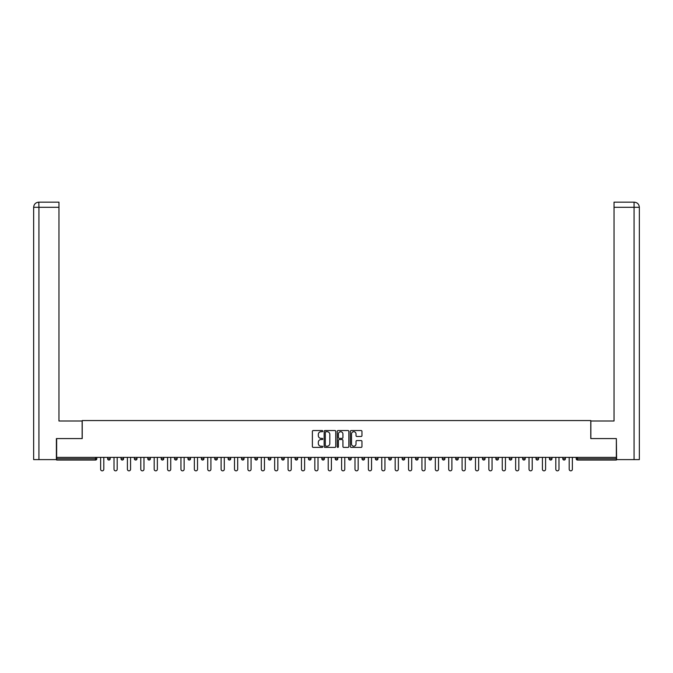 <?xml version="1.0" encoding="UTF-8"?>
<svg xmlns="http://www.w3.org/2000/svg" width="673" height="673" viewBox="0 0 673 673"><rect width="100%" height="100%" fill="white"/><g stroke="black" fill="none" stroke-linecap="round" stroke-linejoin="round"><path stroke-width="1.01" d="M322.771 431.132A0.589 0.589 0 0 0 322.182 430.543L313.231 430.543A0.841 0.841 0 0 0 312.39 431.385L312.39 446.544A0.841 0.841 0 0 0 313.231 447.394L322.182 447.394A0.589 0.589 0 0 0 322.771 446.796A0.589 0.589 0 0 0 322.182 446.207L321.021 446.207A2.692 2.692 0 0 1 318.329 443.515L318.329 442.254A2.692 2.692 0 0 1 321.021 439.553L322.182 439.553A0.589 0.589 0 0 0 322.771 438.964A0.589 0.589 0 0 0 322.182 438.375L321.021 438.375A2.692 2.692 0 0 1 318.329 435.683L318.329 434.421A2.692 2.692 0 0 1 321.021 431.721L322.182 431.721A0.589 0.589 0 0 0 322.771 431.132M361.115 436.483A0.841 0.841 0 0 0 361.956 435.641L361.956 431.385A0.841 0.841 0 0 0 361.115 430.543L351.18 430.543A0.841 0.841 0 0 0 350.339 431.385L350.339 446.544A0.841 0.841 0 0 0 351.18 447.394L361.115 447.394A0.841 0.841 0 0 0 361.956 446.544L361.956 441.412A0.841 0.841 0 0 0 361.115 440.563L356.867 440.563A0.841 0.841 0 0 0 356.025 441.412L356.025 443.961A2.255 2.255 0 0 1 353.771 446.207A2.255 2.255 0 0 1 351.516 443.961L351.516 433.976A2.255 2.255 0 0 1 353.771 431.721A2.255 2.255 0 0 1 356.025 433.976L356.025 435.641A0.841 0.841 0 0 0 356.867 436.483L361.115 436.483M38.925 459.609L33.65 459.609L33.65 207.301C33.961 204.171 35.669 202.455 38.79 202.152L58.963 202.152L58.963 207.301L38.925 207.301L38.925 459.609L56.389 459.609L56.389 438.577L82.224 438.577L82.224 420.558L590.776 420.558L590.776 438.577L616.35 438.577L616.35 457.371L56.65 457.371L56.65 458.75L95.524 458.75L95.524 457.371M56.65 438.577L56.65 457.371M335.76 431.385A0.841 0.841 0 0 0 334.918 430.543L324.983 430.543A0.841 0.841 0 0 0 324.142 431.385L324.142 446.544A0.841 0.841 0 0 0 324.983 447.394L334.918 447.394A0.841 0.841 0 0 0 335.76 446.544L335.76 431.385M338.082 430.543L348.017 430.543A0.841 0.841 0 0 1 348.858 431.385L348.858 446.544A0.841 0.841 0 0 1 348.017 447.394L343.768 447.394A0.841 0.841 0 0 1 342.927 446.544L342.927 440.394A0.841 0.841 0 0 0 342.077 439.553L339.259 439.553A0.841 0.841 0 0 0 338.418 440.394L338.418 446.796A0.589 0.589 0 0 1 337.829 447.394A0.589 0.589 0 0 1 337.24 446.796L337.24 431.385A0.841 0.841 0 0 1 338.082 430.543M96.811 457.371L96.811 458.75A1.287 1.287 0 0 1 95.524 460.038L56.65 460.038L56.65 458.75M616.35 457.371L616.35 460.038L577.476 460.038A1.287 1.287 0 0 1 576.189 458.75L576.189 457.371M110.195 457.371L110.195 458.75L107.621 458.75A1.287 1.287 0 0 0 108.908 460.038A1.287 1.287 0 0 1 107.621 458.75L107.621 457.371M121.014 458.75A1.287 1.287 0 0 0 122.301 460.038A1.287 1.287 0 0 0 123.588 458.75L123.588 457.371L123.588 458.75L121.014 458.75A1.287 1.287 0 0 0 122.301 460.038A1.287 1.287 0 0 1 121.014 458.75L121.014 457.371M136.972 457.371L136.972 458.75L134.398 458.75A1.287 1.287 0 0 0 135.685 460.038A1.287 1.287 0 0 1 134.398 458.75L134.398 457.371M147.791 458.75A1.287 1.287 0 0 0 149.078 460.038A1.287 1.287 0 0 0 150.365 458.75A1.287 1.287 0 0 1 149.078 460.038A1.287 1.287 0 0 0 150.365 458.75L150.365 457.371L150.365 458.75L147.791 458.75A1.287 1.287 0 0 0 149.078 460.038A1.287 1.287 0 0 1 147.791 458.75L147.791 457.371M161.175 457.371L161.175 458.75L161.175 457.371M163.749 457.371L163.749 458.75L163.749 457.371M174.559 457.371L174.559 458.75L174.559 457.371M177.134 457.371L177.134 458.75A1.287 1.287 0 0 1 175.846 460.038A1.287 1.287 0 0 1 174.559 458.75L177.134 458.75A1.287 1.287 0 0 1 175.846 460.038M189.239 460.038A1.287 1.287 0 0 0 190.526 458.75L190.526 457.371L190.526 458.75A1.287 1.287 0 0 1 189.239 460.038A1.287 1.287 0 0 1 187.952 458.75L187.952 457.371M202.623 460.038A1.287 1.287 0 0 0 203.911 458.75L203.911 457.371L203.911 458.75A1.287 1.287 0 0 1 202.623 460.038A1.287 1.287 0 0 1 201.336 458.75L201.336 457.371M216.016 460.038A1.287 1.287 0 0 0 217.303 458.75L217.303 457.371L217.303 458.75A1.287 1.287 0 0 1 216.016 460.038A1.287 1.287 0 0 1 214.729 458.75L214.729 457.371M230.688 457.371L230.688 458.75A1.287 1.287 0 0 1 229.4 460.038A1.287 1.287 0 0 1 228.113 458.75L228.113 457.371M244.072 457.371L244.072 458.75A1.287 1.287 0 0 1 242.785 460.038A1.287 1.287 0 0 1 241.498 458.75L241.498 457.371M254.89 457.371L254.89 458.75L254.89 457.371M257.465 457.371L257.465 458.75A1.287 1.287 0 0 1 256.177 460.038A1.287 1.287 0 0 1 254.89 458.75L257.465 458.75A1.287 1.287 0 0 1 256.177 460.038M268.275 457.371L268.275 458.75L268.275 457.371M270.849 457.371L270.849 458.75A1.287 1.287 0 0 1 269.562 460.038A1.287 1.287 0 0 1 268.275 458.75A1.287 1.287 0 0 0 269.562 460.038A1.287 1.287 0 0 1 268.275 458.75L270.849 458.75A1.287 1.287 0 0 1 269.562 460.038M284.233 457.371L284.233 458.75A1.287 1.287 0 0 1 282.946 460.038A1.287 1.287 0 0 1 281.659 458.75L281.659 457.371M295.052 457.371L295.052 458.75L295.052 457.371M297.626 457.371L297.626 458.75A1.287 1.287 0 0 1 296.339 460.038A1.287 1.287 0 0 1 295.052 458.75A1.287 1.287 0 0 0 296.339 460.038A1.287 1.287 0 0 1 295.052 458.75L297.626 458.75A1.287 1.287 0 0 1 296.339 460.038M311.01 457.371L311.01 458.75A1.287 1.287 0 0 1 309.723 460.038A1.287 1.287 0 0 1 308.436 458.75L308.436 457.371M321.829 457.371L321.829 458.75L321.829 457.371M324.403 457.371L324.403 458.75L324.403 457.371M337.787 457.371L337.787 458.75A1.287 1.287 0 0 1 336.5 460.038A1.287 1.287 0 0 1 335.213 458.75L335.213 457.371M348.597 457.371L348.597 458.75L348.597 457.371M351.171 457.371L351.171 458.75A1.287 1.287 0 0 1 349.884 460.038A1.287 1.287 0 0 1 348.597 458.75L351.171 458.75A1.287 1.287 0 0 1 349.884 460.038M361.99 457.371L361.99 458.75L361.99 457.371M364.564 457.371L364.564 458.75A1.287 1.287 0 0 1 363.277 460.038A1.287 1.287 0 0 1 361.99 458.75L364.564 458.75A1.287 1.287 0 0 1 363.277 460.038M377.948 457.371L377.948 458.75A1.287 1.287 0 0 1 376.661 460.038A1.287 1.287 0 0 1 375.374 458.75L375.374 457.371M390.054 460.038A1.287 1.287 0 0 0 391.341 458.75L391.341 457.371L391.341 458.75A1.287 1.287 0 0 1 390.054 460.038A1.287 1.287 0 0 1 388.767 458.75L388.767 457.371M402.151 458.75L404.725 458.75A1.287 1.287 0 0 1 403.438 460.038A1.287 1.287 0 0 0 404.725 458.75L404.725 457.371L404.725 458.75A1.287 1.287 0 0 1 403.438 460.038A1.287 1.287 0 0 1 402.151 458.75L402.151 457.371M415.535 457.371L415.535 458.75L415.535 457.371M418.11 457.371L418.11 458.75A1.287 1.287 0 0 1 416.823 460.038A1.287 1.287 0 0 1 415.535 458.75L418.11 458.75A1.287 1.287 0 0 1 416.823 460.038M431.502 457.371L431.502 458.75L428.928 458.75A1.287 1.287 0 0 0 430.215 460.038A1.287 1.287 0 0 1 428.928 458.75L428.928 457.371M442.312 457.371L442.312 458.75L442.312 457.371M444.887 457.371L444.887 458.75A1.287 1.287 0 0 1 443.6 460.038A1.287 1.287 0 0 1 442.312 458.75A1.287 1.287 0 0 0 443.6 460.038A1.287 1.287 0 0 1 442.312 458.75L444.887 458.75A1.287 1.287 0 0 1 443.6 460.038M455.697 458.75A1.287 1.287 0 0 0 456.984 460.038A1.287 1.287 0 0 0 458.271 458.75L458.271 457.371L458.271 458.75L455.697 458.75A1.287 1.287 0 0 0 456.984 460.038A1.287 1.287 0 0 1 455.697 458.75L455.697 457.371M471.664 457.371L471.664 458.75A1.287 1.287 0 0 1 470.377 460.038A1.287 1.287 0 0 1 469.089 458.75L469.089 457.371M482.474 457.371L482.474 458.75L482.474 457.371M485.048 457.371L485.048 458.75A1.287 1.287 0 0 1 483.761 460.038A1.287 1.287 0 0 1 482.474 458.75A1.287 1.287 0 0 0 483.761 460.038A1.287 1.287 0 0 1 482.474 458.75L485.048 458.75A1.287 1.287 0 0 1 483.761 460.038M498.441 457.371L498.441 458.75A1.287 1.287 0 0 1 497.154 460.038A1.287 1.287 0 0 1 495.866 458.75L495.866 457.371M511.825 457.371L511.825 458.75L509.251 458.75A1.287 1.287 0 0 0 510.538 460.038A1.287 1.287 0 0 1 509.251 458.75L509.251 457.371M525.209 457.371L525.209 458.75A1.287 1.287 0 0 1 523.922 460.038A1.287 1.287 0 0 1 522.635 458.75L522.635 457.371M538.602 457.371L538.602 458.75A1.287 1.287 0 0 1 537.315 460.038A1.287 1.287 0 0 1 536.028 458.75L536.028 457.371M551.986 457.371L551.986 458.75L549.412 458.75A1.287 1.287 0 0 0 550.699 460.038A1.287 1.287 0 0 1 549.412 458.75L549.412 457.371M565.379 457.371L565.379 458.75A1.287 1.287 0 0 1 564.092 460.038A1.287 1.287 0 0 1 562.805 458.75L562.805 457.371M108.908 460.038A1.287 1.287 0 0 0 110.195 458.75A1.287 1.287 0 0 1 108.908 460.038A1.287 1.287 0 0 1 107.621 458.75M136.972 458.75A1.287 1.287 0 0 1 135.685 460.038A1.287 1.287 0 0 0 136.972 458.75A1.287 1.287 0 0 1 135.685 460.038A1.287 1.287 0 0 1 134.398 458.75M162.462 460.038A1.287 1.287 0 0 1 161.175 458.75L163.749 458.75A1.287 1.287 0 0 1 162.462 460.038A1.287 1.287 0 0 0 163.749 458.75A1.287 1.287 0 0 1 162.462 460.038M323.116 460.038A1.287 1.287 0 0 1 321.829 458.75L324.403 458.75A1.287 1.287 0 0 1 323.116 460.038A1.287 1.287 0 0 0 324.403 458.75M431.502 458.75A1.287 1.287 0 0 1 430.215 460.038A1.287 1.287 0 0 0 431.502 458.75A1.287 1.287 0 0 1 430.215 460.038A1.287 1.287 0 0 1 428.928 458.75M511.825 458.75A1.287 1.287 0 0 1 510.538 460.038A1.287 1.287 0 0 0 511.825 458.75A1.287 1.287 0 0 1 510.538 460.038A1.287 1.287 0 0 1 509.251 458.75M551.986 458.75A1.287 1.287 0 0 1 550.699 460.038A1.287 1.287 0 0 0 551.986 458.75A1.287 1.287 0 0 1 550.699 460.038A1.287 1.287 0 0 1 549.412 458.75M577.476 457.371L577.476 460.038A1.287 1.287 0 0 1 576.189 458.75L616.35 458.75M325.909 431.721A0.589 0.589 0 0 0 325.32 432.31L325.32 445.619A0.589 0.589 0 0 0 325.909 446.207L327.128 446.207A2.692 2.692 0 0 0 329.82 443.515L329.82 434.421A2.692 2.692 0 0 0 327.128 431.721L325.909 431.721M342.927 434.018A2.255 2.255 0 0 0 340.673 431.763A2.255 2.255 0 0 0 338.418 434.018L338.418 437.534A0.841 0.841 0 0 0 339.259 438.375L342.077 438.375A0.841 0.841 0 0 0 342.927 437.534L342.927 434.018M100.63 457.371L100.63 469.258A1.59 1.59 0 0 0 102.22 470.848A1.59 1.59 0 0 0 103.802 469.258L103.802 457.371M114.015 457.371L114.015 469.258A1.59 1.59 0 0 0 115.605 470.848A1.59 1.59 0 0 0 117.195 469.258L117.195 457.371M127.407 457.371L127.407 469.258A1.59 1.59 0 0 0 128.997 470.848A1.59 1.59 0 0 0 130.579 469.258L130.579 457.371M140.792 457.371L140.792 469.258A1.59 1.59 0 0 0 142.382 470.848A1.59 1.59 0 0 0 143.972 469.258L143.972 457.371M154.184 457.371L154.184 469.258A1.59 1.59 0 0 0 155.766 470.848A1.59 1.59 0 0 0 157.356 469.258L157.356 457.371M167.569 457.371L167.569 469.258A1.59 1.59 0 0 0 169.159 470.848A1.59 1.59 0 0 0 170.74 469.258L170.74 457.371M82.14 438.577L82.14 420.987L58.963 420.987L58.963 207.301M33.65 207.301L38.925 207.301L38.798 202.152C35.669 202.464 33.953 204.18 33.65 207.301L33.65 408.116M590.86 438.577L590.86 420.987L614.037 420.987L614.037 202.152L634.193 202.152L614.037 202.152M639.35 459.609L639.35 408.116L639.35 459.609L616.611 459.609L616.35 438.577M634.202 202.152L632.914 202.152L634.202 202.152C637.331 202.455 639.039 204.171 639.35 207.301L614.037 207.301M639.35 408.116L639.35 207.301L639.35 408.116M180.953 457.371L180.953 469.258A1.59 1.59 0 0 0 182.543 470.848A1.59 1.59 0 0 0 184.133 469.258L184.133 457.371M194.346 457.371L194.346 469.258A1.59 1.59 0 0 0 195.927 470.848A1.59 1.59 0 0 0 197.517 469.258L197.517 457.371M207.73 457.371L207.73 469.258A1.59 1.59 0 0 0 209.32 470.848A1.59 1.59 0 0 0 210.91 469.258L210.91 457.371M221.114 457.371L221.114 469.258A1.59 1.59 0 0 0 222.704 470.848A1.59 1.59 0 0 0 224.294 469.258L224.294 457.371M234.507 457.371L234.507 469.258A1.59 1.59 0 0 0 236.097 470.848A1.59 1.59 0 0 0 237.678 469.258L237.678 457.371M247.891 457.371L247.891 469.258A1.59 1.59 0 0 0 249.481 470.848A1.59 1.59 0 0 0 251.071 469.258L251.071 457.371M261.284 457.371L261.284 469.258A1.59 1.59 0 0 0 262.865 470.848A1.59 1.59 0 0 0 264.455 469.258L264.455 457.371M274.668 457.371L274.668 469.258A1.59 1.59 0 0 0 276.258 470.848A1.59 1.59 0 0 0 277.84 469.258L277.84 457.371M288.052 457.371L288.052 469.258A1.59 1.59 0 0 0 289.642 470.848A1.59 1.59 0 0 0 291.232 469.258L291.232 457.371M301.445 457.371L301.445 469.258A1.59 1.59 0 0 0 303.035 470.848A1.59 1.59 0 0 0 304.617 469.258L304.617 457.371M314.829 457.371L314.829 469.258A1.59 1.59 0 0 0 316.419 470.848A1.59 1.59 0 0 0 318.009 469.258L318.009 457.371M328.222 457.371L328.222 469.258A1.59 1.59 0 0 0 329.804 470.848A1.59 1.59 0 0 0 331.394 469.258L331.394 457.371M341.606 457.371L341.606 469.258A1.59 1.59 0 0 0 343.196 470.848A1.59 1.59 0 0 0 344.778 469.258L344.778 457.371M354.991 457.371L354.991 469.258A1.59 1.59 0 0 0 356.581 470.848A1.59 1.59 0 0 0 358.171 469.258L358.171 457.371M368.383 457.371L368.383 469.258A1.59 1.59 0 0 0 369.965 470.848A1.59 1.59 0 0 0 371.555 469.258L371.555 457.371M381.768 457.371L381.768 469.258A1.59 1.59 0 0 0 383.358 470.848A1.59 1.59 0 0 0 384.948 469.258L384.948 457.371M395.16 457.371L395.16 469.258A1.59 1.59 0 0 0 396.742 470.848A1.59 1.59 0 0 0 398.332 469.258L398.332 457.371M408.545 457.371L408.545 469.258A1.59 1.59 0 0 0 410.135 470.848A1.59 1.59 0 0 0 411.716 469.258L411.716 457.371M421.929 457.371L421.929 469.258A1.59 1.59 0 0 0 423.519 470.848A1.59 1.59 0 0 0 425.109 469.258L425.109 457.371M435.322 457.371L435.322 469.258A1.59 1.59 0 0 0 436.903 470.848A1.59 1.59 0 0 0 438.493 469.258L438.493 457.371M448.706 457.371L448.706 469.258A1.59 1.59 0 0 0 450.296 470.848A1.59 1.59 0 0 0 451.886 469.258L451.886 457.371M462.09 457.371L462.09 469.258A1.59 1.59 0 0 0 463.68 470.848A1.59 1.59 0 0 0 465.27 469.258L465.27 457.371M475.483 457.371L475.483 469.258A1.59 1.59 0 0 0 477.073 470.848A1.59 1.59 0 0 0 478.654 469.258L478.654 457.371M488.867 457.371L488.867 469.258A1.59 1.59 0 0 0 490.457 470.848A1.59 1.59 0 0 0 492.047 469.258L492.047 457.371M502.26 457.371L502.26 469.258A1.59 1.59 0 0 0 503.841 470.848A1.59 1.59 0 0 0 505.431 469.258L505.431 457.371M515.644 457.371L515.644 469.258A1.59 1.59 0 0 0 517.234 470.848A1.59 1.59 0 0 0 518.816 469.258L518.816 457.371M529.028 457.371L529.028 469.258A1.59 1.59 0 0 0 530.618 470.848A1.59 1.59 0 0 0 532.208 469.258L532.208 457.371M542.421 457.371L542.421 469.258A1.59 1.59 0 0 0 544.003 470.848A1.59 1.59 0 0 0 545.593 469.258L545.593 457.371M555.805 457.371L555.805 469.258A1.59 1.59 0 0 0 557.395 470.848A1.59 1.59 0 0 0 558.985 469.258L558.985 457.371M569.198 457.371L569.198 469.258A1.59 1.59 0 0 0 570.78 470.848A1.59 1.59 0 0 0 572.37 469.258L572.37 457.371M95.524 460.038L95.524 458.75L96.811 458.75A1.287 1.287 0 0 1 95.524 460.038M122.301 460.038A1.287 1.287 0 0 0 123.588 458.75M190.526 458.75L187.952 458.75M203.911 458.75L201.336 458.75M217.303 458.75L214.729 458.75M229.4 460.038A1.287 1.287 0 0 0 230.688 458.75L228.113 458.75M242.785 460.038A1.287 1.287 0 0 0 244.072 458.75L241.498 458.75M282.946 460.038A1.287 1.287 0 0 0 284.233 458.75L281.659 458.75M309.723 460.038A1.287 1.287 0 0 0 311.01 458.75L308.436 458.75M336.5 460.038A1.287 1.287 0 0 0 337.787 458.75L335.213 458.75M376.661 460.038A1.287 1.287 0 0 0 377.948 458.75L375.374 458.75M391.341 458.75L388.767 458.75M456.984 460.038A1.287 1.287 0 0 0 458.271 458.75M470.377 460.038A1.287 1.287 0 0 0 471.664 458.75L469.089 458.75M497.154 460.038A1.287 1.287 0 0 0 498.441 458.75L495.866 458.75M523.922 460.038A1.287 1.287 0 0 0 525.209 458.75L522.635 458.75M537.315 460.038A1.287 1.287 0 0 0 538.602 458.75L536.028 458.75M564.092 460.038A1.287 1.287 0 0 0 565.379 458.75L562.805 458.75M577.476 460.038A1.287 1.287 0 0 1 576.189 458.75M634.075 459.609L634.075 202.152"/></g></svg>
